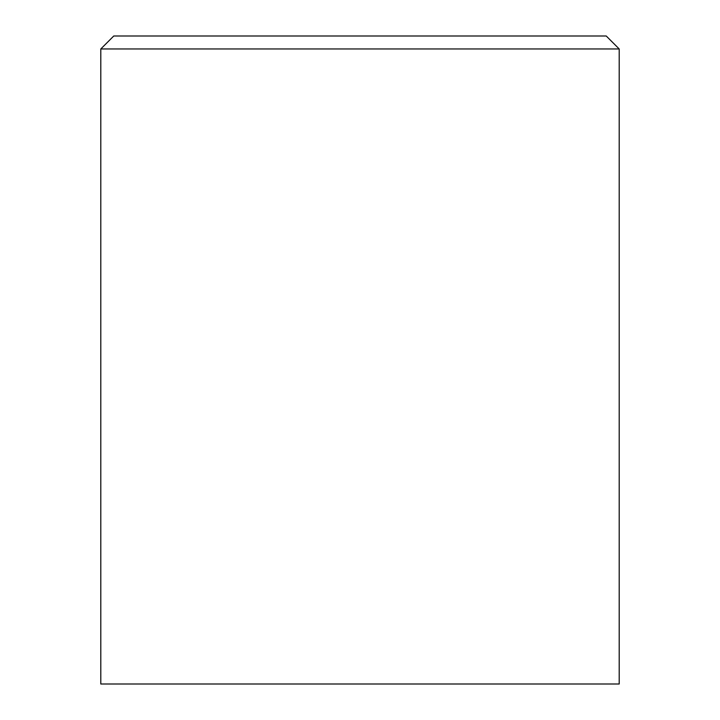 <?xml version="1.0" encoding="UTF-8"?>
<svg xmlns="http://www.w3.org/2000/svg" width="720" height="720" viewBox="0 0 720 720"><rect width="100%" height="100%" fill="white"/><g stroke="black" fill="none" stroke-linecap="round" stroke-linejoin="round"><path stroke-width="1.08" d="M360 36L113.76 36L100.8 48.96L619.2 48.96L606.24 36L360 36M100.8 48.96L100.8 684L619.2 684L619.2 48.96"/></g></svg>
